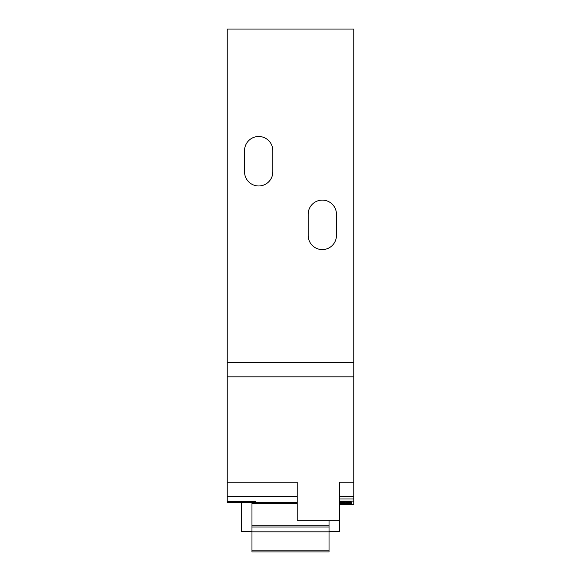 <?xml version="1.0" encoding="UTF-8"?>
<svg xmlns="http://www.w3.org/2000/svg" width="581" height="581" viewBox="0 0 581 581"><rect width="100%" height="100%" fill="white"/><g stroke="black" fill="none" stroke-linecap="round" stroke-linejoin="round"><path stroke-width="0.87" d="M339.631 498.992L353.764 498.992L353.764 29.05L227.236 29.05L227.236 501.33L255.509 501.33L255.509 502.107L255.509 501.33M241.369 502.652L251.972 502.652L251.972 531.63L241.369 531.63L241.369 502.652L227.236 502.652L227.236 501.33M227.236 502.107L255.509 502.107M251.972 502.652L297.218 502.652M227.236 482.215L297.218 482.215L297.218 520.322L339.631 520.322L339.631 531.63L329.028 531.63L329.028 520.322M353.764 482.215L339.631 482.215L339.631 520.322M353.764 498.992L353.764 504.686L339.631 504.686M353.764 501.12L339.631 501.12M346.995 503.502L345.179 503.204L346.232 502.405L351.512 502.776L351.512 503.705L346.995 503.502L346.995 502.391M339.631 503.204L345.179 503.204M339.631 502.855L345.187 502.855M339.631 503.676L351.294 503.916M351.585 503.93L339.631 503.974M339.631 501.548L350.75 501.897L351.512 502.042L350.801 502.478L345.194 501.962L345.194 501.548M339.631 502.173L345.194 501.962M346.225 503.269L346.225 502.797M346.24 502.035L346.24 501.57M342.122 502.035L342.122 501.548M353.764 376.829L227.236 376.829M308.17 235.458A14.14 14.14 0 0 0 322.31 249.59A14.14 14.14 0 0 0 336.45 235.458L336.45 214.251A14.14 14.14 0 0 0 322.31 200.111A14.14 14.14 0 0 0 308.17 214.251L308.17 235.458M244.55 171.838A14.14 14.14 0 0 0 258.69 185.971A14.14 14.14 0 0 0 272.83 171.838L272.83 150.632A14.14 14.14 0 0 0 258.69 136.491A14.14 14.14 0 0 0 244.55 150.632L244.55 171.838M329.028 531.63L329.028 551.95L251.972 551.95L251.972 531.63M251.972 525.224L329.028 525.224M297.218 496.276L227.236 496.276M353.764 496.276L339.631 496.276M350.793 503.72L350.793 502.652M350.801 502.478L350.801 501.904M347.002 502.209L347.002 501.614M343.168 501.962L343.168 501.548M341.41 502.296L341.41 501.548M353.764 362.689L227.236 362.689M329.028 550.185L251.972 550.185M329.028 531.818L251.972 531.818M329.028 526.989L251.972 526.989M251.972 503.357L297.218 503.357"/></g></svg>

